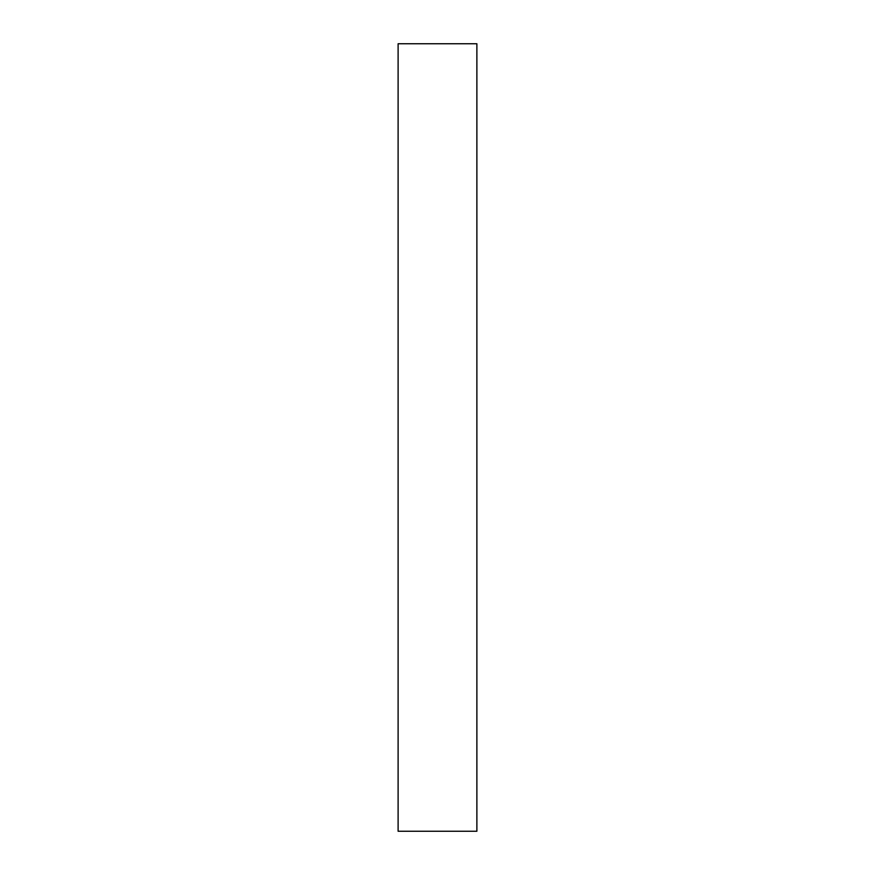 <?xml version="1.0" encoding="UTF-8"?>
<svg xmlns="http://www.w3.org/2000/svg" width="875" height="875" viewBox="0 0 875 875"><rect width="100%" height="100%" fill="white"/><g stroke="black" fill="none" stroke-linecap="round" stroke-linejoin="round"><path stroke-width="1.31" d="M476.886 43.75L476.886 831.25L476.864 43.75L476.864 831.25L398.114 831.25L398.114 43.75L476.864 43.75"/></g></svg>
